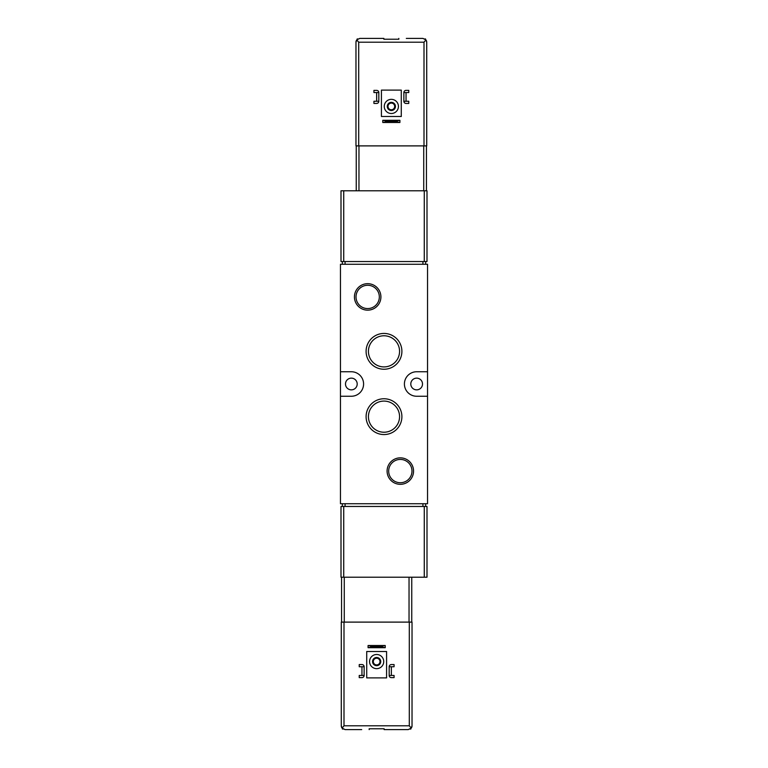 <?xml version="1.0" encoding="UTF-8"?>
<svg xmlns="http://www.w3.org/2000/svg" width="768" height="768" viewBox="0 0 768 768"><rect width="100%" height="100%" fill="white"/><g stroke="black" fill="none" stroke-linecap="round" stroke-linejoin="round"><path stroke-width="1.15" d="M424.272 577.21L426.998 577.21L426.998 506.458L341.002 506.458L341.002 577.21L424.272 577.21L424.272 506.458M341.002 190.79L426.998 190.79L426.998 261.542L341.002 261.542L341.002 190.79M340.464 264.269L340.464 503.731L427.536 503.731L427.536 264.269L340.464 264.269M422.506 384A5.846 5.846 0 0 0 413.731 378.931A5.846 5.846 0 0 0 413.731 389.069A5.846 5.846 0 0 0 422.506 384M357.197 384A5.846 5.846 0 0 0 348.422 378.931A5.846 5.846 0 0 0 348.422 389.069A5.846 5.846 0 0 0 357.197 384M354.432 296.918A13.238 13.238 0 0 1 374.294 285.456A13.238 13.238 0 0 1 374.294 308.381A13.238 13.238 0 0 1 354.432 296.918M387.091 471.082A13.238 13.238 0 0 1 406.944 459.619A13.238 13.238 0 0 1 406.944 482.544A13.238 13.238 0 0 1 387.091 471.082M366.096 351.341A17.904 17.904 0 0 1 392.947 335.837A17.904 17.904 0 0 1 392.947 366.845A17.904 17.904 0 0 1 366.096 351.341M366.096 416.659A17.904 17.904 0 0 1 392.947 401.155A17.904 17.904 0 0 1 392.947 432.163A17.904 17.904 0 0 1 366.096 416.659M427.536 371.75L416.659 371.75A12.25 12.25 0 0 0 404.41 384A12.25 12.25 0 0 0 416.659 396.25L427.536 396.25M340.464 371.75L351.341 371.75A12.25 12.25 0 0 1 363.59 384A12.25 12.25 0 0 1 351.341 396.25L340.464 396.25M368.429 416.659A15.571 15.571 0 0 1 391.786 403.171A15.571 15.571 0 0 1 391.786 430.138A15.571 15.571 0 0 1 368.429 416.659M368.429 351.341A15.571 15.571 0 0 1 391.786 337.862A15.571 15.571 0 0 1 391.786 364.829A15.571 15.571 0 0 1 368.429 351.341M388.675 471.082A11.654 11.654 0 0 1 406.157 460.982A11.654 11.654 0 0 1 406.157 481.171A11.654 11.654 0 0 1 388.675 471.082M356.016 296.918A11.654 11.654 0 0 1 373.498 286.829A11.654 11.654 0 0 1 373.498 307.018A11.654 11.654 0 0 1 356.016 296.918M425.635 261.542L425.635 264.269M342.365 261.542L342.365 264.269M425.635 506.458L425.635 503.731M342.365 506.458L342.365 503.731M385.498 121.958L382.771 122.486L382.771 120.307L385.498 120.835L385.498 121.958L397.2 121.958L397.2 120.835L399.917 120.307L399.917 122.486L397.2 121.958M385.498 120.835L397.2 120.835M399.917 120.307L382.771 120.307M399.917 122.486L382.771 122.486M359.779 38.4L383.866 38.4L359.779 38.4L356.765 39.878L355.968 42.211A3.811 3.811 0 0 1 356.765 39.878L355.968 42.211L355.968 145.891L426.72 145.891L426.72 42.211L426.72 145.891M357.821 38.947L357.149 38.947M425.539 38.947L424.877 38.947M406.31 38.4L422.918 38.4L406.31 38.4M383.866 38.4L383.866 39.216L398.832 39.216L398.832 38.4M356.765 39.878L358.694 42.211L358.694 145.891M422.918 38.4L425.923 39.878L424.003 42.211L424.003 145.891M425.923 39.878L426.72 42.211L425.923 39.878A3.811 3.811 0 0 1 426.72 42.211M355.968 42.211L355.968 145.891M381.418 90.106L401.28 90.106L401.28 116.496L381.418 116.496L381.418 90.106M384.269 106.435A7.075 7.075 0 0 1 394.886 100.301A7.075 7.075 0 0 1 394.886 112.56A7.075 7.075 0 0 1 384.269 106.435M387.264 106.435A4.08 4.08 0 0 1 393.389 102.893A4.08 4.08 0 0 1 393.389 109.968A4.08 4.08 0 0 1 387.264 106.435M388.003 106.435A3.35 3.35 0 0 1 393.024 103.536A3.35 3.35 0 0 1 393.024 109.325A3.35 3.35 0 0 1 388.003 106.435M378.826 92.554L378.826 101.261A2.179 2.179 0 0 1 376.656 103.44L373.93 103.44L373.93 101.261L376.656 101.261L376.656 92.554L373.93 92.554L373.93 90.374L376.656 90.374A2.179 2.179 0 0 1 378.826 92.554L376.656 92.554M376.656 101.261L378.826 101.261M408.768 90.374L408.768 92.554L406.042 92.554L406.042 101.261L408.768 101.261L408.768 103.44L406.042 103.44A2.179 2.179 0 0 1 403.862 101.261L403.862 92.554A2.179 2.179 0 0 1 406.042 90.374L408.768 90.374M403.862 101.261L406.042 101.261M406.042 92.554L403.862 92.554M356.246 145.891L356.246 190.79M426.451 145.891L426.451 190.79M382.502 646.042L385.229 645.514L385.229 647.693L382.502 647.165L382.502 646.042L370.8 646.042L370.8 647.165L368.083 647.693L368.083 645.514L370.8 646.042M382.502 647.165L370.8 647.165M368.083 647.693L385.229 647.693M368.083 645.514L385.229 645.514M412.032 721.44L412.032 622.109L341.28 622.109L341.28 725.789L341.28 622.109M410.179 729.053L410.851 729.053M342.461 729.053L343.123 729.053M361.69 729.6L345.082 729.6L361.69 729.6M384.134 729.6L408.221 729.6L384.134 729.6L384.134 728.784L369.168 728.784L369.168 729.6M345.082 729.6L342.077 728.122L343.997 725.789L409.306 725.789L411.235 728.122L412.032 725.789A3.811 3.811 0 0 1 411.235 728.122L408.221 729.6M342.077 728.122L341.28 725.789L342.077 728.122A3.811 3.811 0 0 1 341.28 725.789M411.235 728.122L412.032 725.789L412.032 622.109M386.582 677.894L366.72 677.894L366.72 651.504L386.582 651.504L386.582 677.894M383.731 661.565A7.075 7.075 0 0 1 373.114 667.699A7.075 7.075 0 0 1 373.114 655.44A7.075 7.075 0 0 1 383.731 661.565M380.736 661.565A4.08 4.08 0 0 1 374.611 665.107A4.08 4.08 0 0 1 374.611 658.032A4.08 4.08 0 0 1 380.736 661.565M379.997 661.565A3.35 3.35 0 0 1 374.976 664.464A3.35 3.35 0 0 1 374.976 658.675A3.35 3.35 0 0 1 379.997 661.565M389.174 675.446L389.174 666.739A2.179 2.179 0 0 1 391.344 664.56L394.07 664.56L394.07 666.739L391.344 666.739L391.344 675.446L394.07 675.446L394.07 677.626L391.344 677.626A2.179 2.179 0 0 1 389.174 675.446L391.344 675.446M391.344 666.739L389.174 666.739M359.232 677.626L359.232 675.446L361.958 675.446L361.958 666.739L359.232 666.739L359.232 664.56L361.958 664.56A2.179 2.179 0 0 1 364.138 666.739L364.138 675.446A2.179 2.179 0 0 1 361.958 677.626L359.232 677.626M364.138 666.739L361.958 666.739M361.958 675.446L364.138 675.446M411.754 622.109L411.754 577.21M341.549 622.109L341.549 577.21M422.918 261.542L422.918 264.269M345.082 261.542L345.082 264.269M424.272 190.79L424.272 261.542M343.728 190.79L343.728 261.542M422.918 506.458L422.918 503.731M345.082 506.458L345.082 503.731M343.728 577.21L343.728 506.458M424.003 42.211L358.694 42.211M423.734 145.891L423.734 190.79M358.963 145.891L358.963 190.79M409.306 725.789L409.306 622.109M343.997 725.789L343.997 622.109M344.266 622.109L344.266 577.21M409.037 622.109L409.037 577.21"/></g></svg>
